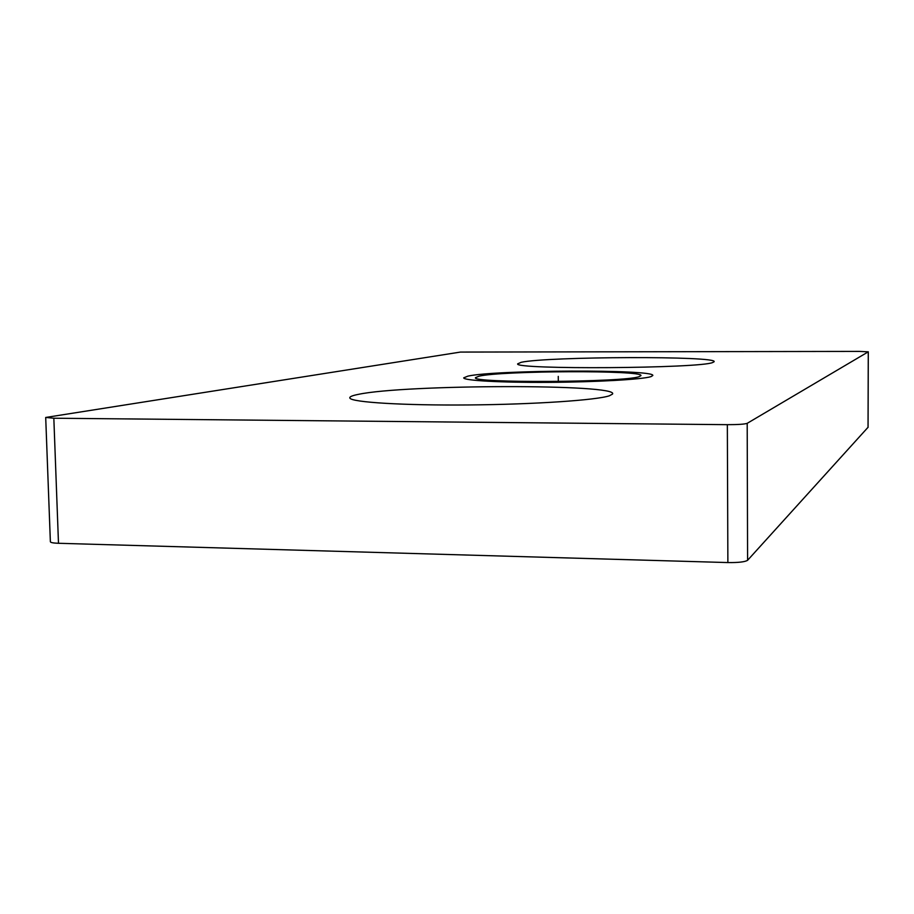 <?xml version="1.0" encoding="UTF-8"?>
<svg xmlns="http://www.w3.org/2000/svg" width="914" height="914" viewBox="0 0 914 914"><rect width="100%" height="100%" fill="white"/><g stroke="black" fill="none" stroke-linecap="round" stroke-linejoin="round"><path stroke-width="1.37" d="M53.835 418.224L58.485 543.282C53.309 543.099 50.613 542.596 50.373 541.774L45.7 417.458L53.835 418.224L727.338 424.667C738.009 424.667 744.624 424.222 747.195 423.331L868.266 351.833L859.48 351.399L460.428 352.073L45.7 417.458M58.485 543.282L727.875 562.567C738.466 562.693 745.036 561.927 747.595 560.293L868.037 427.306M609.375 395.785C596.659 400.138 534.736 404.399 469.111 404.948C403.44 405.542 351.719 402.309 349.891 398.116C349.205 396.859 352.016 395.613 358.334 394.368C404.902 384.337 620.629 383.846 612.471 394.117L609.375 395.785M521.174 362.31C547.166 356.437 719.809 355.832 714.04 361.795L712.76 362.481C700.672 368.491 513.622 369.736 517.655 363.863L521.174 362.31M479.107 376.157L475.554 377.619C469.556 383.286 625.05 382.406 639.24 376.614L640.965 375.597C643.399 370.067 502.426 370.638 479.107 376.157M650.962 376.648C642.439 379.424 596.454 382.086 548.503 382.36C500.495 382.658 463.204 380.521 463.706 377.836L467.945 376.122C495.274 369.839 655.281 369.21 652.813 375.517L650.962 376.648M558.317 381.492L558.26 376.385M868.266 351.833L868.037 427.432M747.195 423.331L747.595 560.293M727.338 424.667L727.875 562.567M868.3 351.799L868.072 427.364"/></g></svg>
